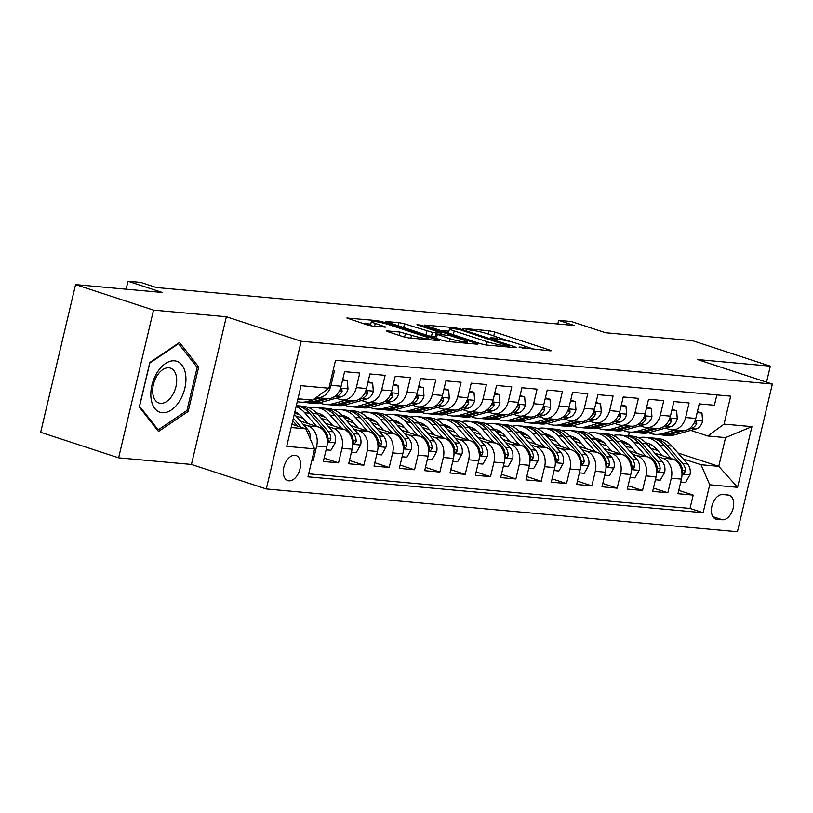 <?xml version="1.0" encoding="UTF-8"?>
<svg xmlns="http://www.w3.org/2000/svg" width="813" height="813" viewBox="0 0 813 813"><rect width="100%" height="100%" fill="white"/><g stroke="black" fill="none" stroke-linecap="round" stroke-linejoin="round"><path stroke-width="1.22" d="M520.015 347.568L550.31 350.83L551.194 350.759L549.74 350.057L494.639 332.009L489.091 330.779L462.678 328.381L470.381 330.098A12.967 1.423 13.3 0 1 488.125 334.031L492.719 335.535A12.967 1.423 13.3 0 1 497.383 337.791A12.967 1.423 13.3 0 1 494.558 338.015L490.524 337.751L491.54 338.249L498.847 339.417A12.967 1.423 13.3 0 1 516.601 343.35L521.184 344.854A12.967 1.423 13.3 0 1 525.848 347.11A12.967 1.423 13.3 0 1 523.023 347.334L519.609 347.029L518.989 347.08L520.015 347.568M288.91 480.818A13.211 8.008 108.1 0 0 299.804 469.66A13.211 8.008 108.1 0 0 296.034 455.493A13.211 8.008 108.1 0 0 294.946 455.27A13.211 8.008 108.1 0 0 284.052 466.418A13.211 8.008 108.1 0 0 287.812 480.595A13.211 8.008 108.1 0 0 288.91 480.818M387.384 330.921L386.5 330.993L387.953 331.704L403.411 336.765L408.959 337.984L439.183 340.586L382.628 321.836L377.08 320.607L346.856 318.015L366.988 324.834L372.537 326.064L385.972 327.131L375.26 323.391A10.833 1.189 13.3 0 1 371.358 321.501A10.833 1.189 13.3 0 1 377.496 321.857A10.833 1.189 13.3 0 1 388.563 324.6L424.833 336.48A10.833 1.189 13.3 0 1 428.725 338.371A10.833 1.189 13.3 0 1 422.587 338.015A10.833 1.189 13.3 0 1 411.53 335.271L399.935 332.06L387.384 330.921L387.252 331.45M766.547 382.151L770.328 366.155L692.371 340.627L605.614 332.751L571.305 321.511L558.643 320.363L574.232 325.474L156.279 287.507L140.69 282.396L128.017 281.247L126.137 289.194M153.525 310.129L118.617 457.831L191.441 464.447L226.36 316.745L153.525 310.129L75.568 284.601L162.326 292.477L128.017 281.247M226.36 316.745L301.196 341.247L772.35 384.051L737.432 531.753L266.278 488.959L301.196 341.247M770.328 366.155L697.503 359.539L772.35 384.051M480.737 343.787L486.286 345.017L515.625 347.679L516.509 347.608L515.056 346.907L459.955 328.859L454.406 327.629L424.183 325.037L480.737 343.787M476.967 344.163L447.628 341.501L442.079 340.271L385.525 321.521L398.959 322.598L404.508 323.828L432.404 332.365L441.611 333.056L416.896 324.733L420.372 325.048L476.388 343.391L477.841 344.092L476.967 344.163M118.617 457.831L40.65 432.303L75.568 284.601M311.836 460.432L313.218 460.554L311.907 460.128M303.168 424.356L307.964 425.931A16.504 12.998 95.2 0 1 316.664 445.981L326.796 446.906L323.35 461.479L338.554 462.861L324.143 458.136M328.493 426.662L333.3 428.238A16.504 12.998 95.2 0 1 341.999 448.288L352.131 449.203L348.686 463.776L363.878 465.158L349.468 460.443M353.828 428.959L358.624 430.534A16.504 12.998 95.2 0 1 367.324 450.585L377.456 451.51L374.01 466.083L389.214 467.455L374.803 462.739M379.153 431.266L383.96 432.831A16.504 12.998 95.2 0 1 392.659 452.892L402.791 453.806L399.346 468.379L414.549 469.762L400.138 465.046M404.488 433.563L409.285 435.138A16.504 12.998 95.2 0 1 417.984 455.189L428.116 456.113L424.681 470.676L439.874 472.058L425.463 467.343M429.823 435.87L434.62 437.435A16.504 12.998 95.2 0 1 443.319 457.485L453.451 458.41L450.006 472.983L465.209 474.365L450.798 469.64M455.148 438.166L459.955 439.742A16.504 12.998 95.2 0 1 468.654 459.792L478.786 460.707L475.341 475.28L490.534 476.662L476.123 471.947M480.483 440.463L485.28 442.038A16.504 12.998 95.2 0 1 493.979 462.089L504.111 463.014L500.666 477.587L515.869 478.959L501.458 474.243M505.808 442.77L510.615 444.335A16.504 12.998 95.2 0 1 519.314 464.396L529.446 465.31L526.001 479.883L541.194 481.266L526.783 476.55M531.143 445.067L535.94 446.642A16.504 12.998 95.2 0 1 544.639 466.692L554.771 467.617L551.326 482.18L566.529 483.562L552.118 478.847M556.468 447.374L561.275 448.939A16.504 12.998 95.2 0 1 569.974 468.999L580.106 469.914L576.661 484.487L591.854 485.869L577.454 481.144M581.803 449.67L586.6 451.245A16.504 12.998 95.2 0 1 595.299 471.296L605.431 472.211L601.996 486.784L617.189 488.166L602.779 483.45M607.128 451.967L611.935 453.542A16.504 12.998 95.2 0 1 620.634 473.593L630.766 474.518L627.321 489.091L642.524 490.473L628.114 485.747M632.463 454.274L637.27 455.849A16.504 12.998 95.2 0 1 645.969 475.9L656.101 476.814L652.656 491.387L667.849 492.769L671.294 478.196A16.504 12.998 -84.8 0 0 662.595 458.146L657.798 456.571M653.439 488.054L667.849 492.769M716.863 394.905L714.414 405.25L699.221 403.868L695.776 418.441A16.504 12.998 -84.8 0 1 681.802 430.799L671.67 429.874A16.504 12.998 -84.8 0 0 685.644 417.516L689.089 402.943L673.886 401.571L670.44 416.134A16.504 12.998 -84.8 0 1 656.477 428.492L646.345 427.577A16.504 12.998 95.2 0 1 644.059 427.099L640.126 425.809M646.345 427.577A16.504 12.998 95.2 0 0 660.308 415.219L663.754 400.646L648.55 399.264L645.105 413.837A16.504 12.998 -84.8 0 1 631.142 426.195L621.01 425.27A16.504 12.998 95.2 0 1 618.734 424.803L614.791 423.512M621.01 425.27A16.504 12.998 95.2 0 0 634.973 412.913L638.418 398.35L623.225 396.968L619.78 411.541A16.504 12.998 -84.8 0 1 605.817 423.888L595.675 422.973A16.504 12.998 95.2 0 1 593.399 422.496L589.466 421.215M595.675 422.973A16.504 12.998 95.2 0 0 609.648 410.616L613.093 396.043L597.89 394.661L594.445 409.234A16.504 12.998 -84.8 0 1 580.482 421.591L570.35 420.667A16.504 12.998 95.2 0 1 568.063 420.199L564.131 418.908M570.35 420.667A16.504 12.998 95.2 0 0 584.313 408.319L587.758 393.746L572.565 392.364L569.12 406.937A16.504 12.998 -84.8 0 1 555.147 419.295L545.015 418.37A16.504 12.998 95.2 0 1 542.738 417.902L538.795 416.612M545.015 418.37A16.504 12.998 95.2 0 0 558.988 406.012L562.433 391.439L547.23 390.067L543.785 404.63A16.504 12.998 -84.8 0 1 529.822 416.988L519.69 416.073A16.504 12.998 95.2 0 1 517.403 415.595L513.47 414.305M519.69 416.073A16.504 12.998 95.2 0 0 533.653 403.715L537.098 389.142L521.905 387.76L518.46 402.333A16.504 12.998 -84.8 0 1 504.487 414.691L494.355 413.766A16.504 12.998 95.2 0 1 492.078 413.299L488.135 412.008M494.355 413.766A16.504 12.998 95.2 0 0 508.328 401.409L511.773 386.846L496.57 385.464L493.125 400.037A16.504 12.998 -84.8 0 1 479.162 412.384L469.03 411.469A16.504 12.998 95.2 0 1 466.743 410.992L462.81 409.701M469.03 411.469A16.504 12.998 95.2 0 0 482.993 399.112L486.438 384.539L471.235 383.157L467.8 397.73A16.504 12.998 -84.8 0 1 453.827 410.087L443.695 409.163A16.504 12.998 95.2 0 1 441.418 408.695L437.475 407.404M443.695 409.163A16.504 12.998 95.2 0 0 457.658 396.815L461.103 382.242L445.91 380.86L442.465 395.433A16.504 12.998 -84.8 0 1 428.502 407.791L418.37 406.866A16.504 12.998 95.2 0 1 416.083 406.388L412.15 405.108M418.37 406.866A16.504 12.998 95.2 0 0 432.333 394.508L435.778 379.935L420.575 378.553L417.13 393.126A16.504 12.998 -84.8 0 1 403.167 405.484L393.035 404.569A16.504 12.998 95.2 0 1 390.748 404.091L386.815 402.801M393.035 404.569A16.504 12.998 95.2 0 0 406.998 392.212L410.443 377.639L395.25 376.256L391.805 390.829A16.504 12.998 -84.8 0 1 377.832 403.187L367.7 402.262A16.504 12.998 95.2 0 1 365.423 401.795L361.48 400.504M367.7 402.262A16.504 12.998 95.2 0 0 381.673 389.905L385.118 375.332L369.915 373.96L366.47 388.523A16.504 12.998 -84.8 0 1 352.507 400.88L342.375 399.966A16.504 12.998 95.2 0 1 340.088 399.488L336.155 398.197M342.375 399.966A16.504 12.998 95.2 0 0 356.338 387.608L359.783 373.035L344.59 371.653L341.145 386.226A16.504 12.998 -84.8 0 1 327.172 398.583L317.04 397.659A16.504 12.998 95.2 0 1 316.155 397.537M326.796 446.906A16.504 12.998 -84.8 0 0 318.096 426.855L300.231 421.002M352.131 449.203A16.504 12.998 -84.8 0 0 343.432 429.152L325.566 423.299M299.895 414.894L294.55 413.146M303.137 418.36L295.83 415.971M377.456 451.51A16.504 12.998 -84.8 0 0 368.756 431.459L350.891 425.606M325.22 417.201L319.499 415.321M328.472 420.656L321.165 418.268M402.791 453.806A16.504 12.998 -84.8 0 0 394.092 433.756L376.226 427.902M350.555 419.498L344.834 417.628M308.94 407.72L309.672 407.791M353.797 422.963L346.501 420.565M428.116 456.113A16.504 12.998 -84.8 0 0 419.417 436.053L401.551 430.209M375.88 421.805L370.159 419.925M334.275 410.026L335.007 410.087M379.132 425.26L371.826 422.872M453.451 458.41A16.504 12.998 -84.8 0 0 444.752 438.359L426.886 432.506M401.216 424.101L395.494 422.232M359.6 412.323L360.342 412.394M404.457 427.567L397.161 425.169M478.786 460.707A16.504 12.998 -84.8 0 0 470.087 440.656L452.221 434.813M426.54 426.398L420.819 424.528M384.935 414.62L385.667 414.691M429.792 429.864L422.486 427.475M504.111 463.014A16.504 12.998 -84.8 0 0 495.412 442.963L477.546 437.109M451.876 428.705L446.154 426.825M410.26 416.927L411.002 416.988M455.128 432.16L447.821 429.772M529.446 465.31A16.504 12.998 -84.8 0 0 520.747 445.26L502.881 439.406M477.201 431.002L471.479 429.132M435.595 419.223L436.327 419.295M480.453 434.467L473.146 432.069M554.771 467.617A16.504 12.998 -84.8 0 0 546.072 447.557L528.206 441.713M502.536 433.309L496.814 431.429M460.92 421.53L461.662 421.591M505.788 436.764L498.481 434.376M580.106 469.914A16.504 12.998 -84.8 0 0 571.407 449.863L553.541 444.01M527.871 435.605L522.149 433.736M486.255 423.827L486.987 423.898M531.113 439.071L523.816 436.672M605.431 472.211A16.504 12.998 -84.8 0 0 596.732 452.16L578.866 446.317M553.196 437.902L547.474 436.032M511.59 426.134L512.322 426.195M556.448 441.368L549.141 438.979M630.766 474.518A16.504 12.998 -84.8 0 0 622.067 454.467L604.201 448.613M578.531 440.209L572.809 438.339M536.915 428.431L537.657 428.502M581.773 443.664L574.476 441.276M656.101 476.814A16.504 12.998 -84.8 0 0 647.402 456.764L629.536 450.91M603.856 442.506L598.134 440.636M562.25 430.727L562.982 430.799M607.108 445.971L599.801 443.583M728.265 495.036L722.686 494.528A12.795 7.754 108.1 0 0 712.127 505.34A12.795 7.754 108.1 0 0 715.786 519.06A12.795 7.754 108.1 0 0 716.832 519.283L722.411 519.781A12.795 7.754 108.1 0 0 732.97 508.979A12.795 7.754 108.1 0 0 729.312 495.249A12.795 7.754 108.1 0 0 728.265 495.036M291.156 427.506L305.861 428.837L314.56 448.888L307.954 476.835L703.123 512.729L709.729 484.792L701.03 464.731L683.123 458.878M314.56 448.888L286.704 446.357L301.044 385.687L328.909 388.218L335.515 360.271L730.674 396.165L724.068 424.112L751.934 426.642L737.584 487.322L709.729 484.792M632.433 448.268L625.136 445.88M308.676 473.806L690.024 508.44L693.184 495.066L677.981 493.694L681.426 479.121A16.504 12.998 -84.8 0 0 672.727 459.071L654.861 453.217M629.191 444.813L623.469 442.933M587.575 433.034L588.317 433.095M665.451 428.116L669.394 429.406A16.504 12.998 -84.8 0 0 671.67 429.874M317.04 397.659A16.504 12.998 95.2 0 0 331.013 385.301L334.458 370.738L333.066 370.606M645.969 475.9L642.524 490.473M620.634 473.593L617.189 488.166M595.299 471.296L591.854 485.869M569.974 468.999L566.529 483.562M544.639 466.692L541.194 481.266M519.314 464.396L515.869 478.959M493.979 462.089L490.534 476.662M468.654 459.792L465.209 474.365M443.319 457.485L439.874 472.058M417.984 455.189L414.549 469.762M392.659 452.892L389.214 467.455M367.324 450.585L363.878 465.158M341.999 448.288L338.554 462.861M316.664 445.981L313.218 460.554M305.861 428.837L291.918 424.274M657.768 450.575L650.461 448.176M701.03 464.731L718.753 466.347L725.552 437.607L707.818 435.992L724.068 424.112M677.991 453.004L718.753 466.347L737.584 487.322M612.911 435.331L613.642 435.402M690.786 430.412L707.818 435.992M191.441 464.447L266.278 488.959M558.643 320.363L557.789 323.981M628.53 435.819L629.435 432.018M328.909 388.218L312.659 400.098L297.954 398.766M625.888 442.455L624.923 442.363M678.774 490.351L693.184 495.066M690.024 508.44L703.123 512.729M600.553 440.158L599.598 440.067M575.228 437.851L574.263 437.77M549.893 435.555L548.938 435.463M524.568 433.248L523.602 433.166M499.233 430.951L498.278 430.86M473.908 428.644L472.942 428.563M448.573 426.347L447.607 426.256M423.238 424.051L422.282 423.959M397.913 421.744L396.947 421.662M372.578 419.447L371.622 419.356M347.253 417.14L346.287 417.059M321.918 414.843L320.962 414.752M296.593 412.537L295.627 412.455M725.552 437.607L751.934 426.642M139.297 406.988L158.484 431.449L188.189 411.429L198.707 366.948L179.521 342.486L149.816 362.507L139.297 406.988M196.177 366.124L198.707 366.948M186.401 410.85L188.189 411.429M534.619 349.407L524.415 346.064M512.068 342.019L495.95 336.745M448.939 331.216L439.813 330.383M508.603 346.023L459.843 329.651L452.353 328.462A12.967 1.423 13.3 0 0 449.528 328.686A12.967 1.423 13.3 0 0 454.193 330.942L487.251 341.765A12.967 1.423 13.3 0 0 505.005 345.698L508.603 346.023L508.369 347.019M449.528 328.686L448.583 332.68A12.967 1.423 13.3 0 0 450.016 333.726M428.624 335.871L435.128 336.694M450.036 338.736A10.833 1.189 13.3 0 0 461.103 341.48A10.833 1.189 13.3 0 0 467.241 341.826A10.833 1.189 13.3 0 0 463.339 339.946L450.565 335.759L435.809 333.838L450.036 338.736L449.345 341.653M435.809 333.838L434.904 337.923M371.358 321.501L370.423 325.495A10.833 1.189 13.3 0 0 370.545 325.749M370.748 324.113L362.486 323.361M680.735 482.068L685.552 482.505L689.973 474.751A10.935 8.608 -84.8 0 0 687.605 464.01L671.995 446.134A31.575 24.868 -84.8 0 0 657.687 438.471L652.88 438.034A31.575 24.868 -84.8 0 0 651.355 437.953M650.756 444.508A26.209 20.64 -84.8 0 0 648.154 445.534M671.192 458.562L659.333 444.985A31.575 24.868 -84.8 0 0 645.024 437.313A31.575 24.868 -84.8 0 0 638.601 437.79M662.168 455.605L656.416 449.02A26.209 20.64 -84.8 0 0 645.725 442.811M645.024 437.313L649.841 437.75A31.575 24.868 95.2 0 1 664.15 445.422L679.749 463.288A10.935 8.608 95.2 0 1 682.442 470.92L683.001 473.115L683.916 473.573L685.481 471.194A10.935 8.608 -84.8 0 0 682.798 463.573L667.188 445.697A31.575 24.868 -84.8 0 0 652.88 438.034M655.4 479.761L660.217 480.198L664.638 472.444A10.935 8.608 -84.8 0 0 662.28 461.703L646.67 443.827A26.209 20.64 95.2 0 1 648.418 443.502M646.924 443.055A26.209 20.64 -84.8 0 0 646.04 443.136M674.841 430.158L662.006 433.685A31.575 24.868 95.2 0 1 654.882 434.335A31.575 24.868 95.2 0 1 648.642 432.709M697.148 412.608L701.975 413.045L702.615 421.256A10.935 8.608 95.2 0 1 695.877 429.02L674.668 434.833A31.575 24.868 95.2 0 1 667.544 435.483L662.737 435.046A31.575 24.868 -84.8 0 0 669.851 434.396L682.839 430.839M701.975 413.045L697.371 411.663M679.658 430.595L666.812 434.122A31.575 24.868 95.2 0 1 659.699 434.772L654.882 434.335M661.223 434.853A31.575 24.868 -84.8 0 0 662.737 435.046M688.123 429.386L691.06 428.583A10.935 8.608 -84.8 0 0 696.711 423.685L696.446 421.368L694.475 422.221M179.571 401.033A26.829 16.27 108.1 0 0 181.919 365.047A26.829 16.27 108.1 0 0 157.183 372.496A26.829 16.27 108.1 0 0 154.836 408.492A26.829 16.27 108.1 0 0 179.571 401.033M172.346 395.331A18.364 11.138 108.1 0 0 170.405 368.106A18.364 11.138 108.1 0 0 157.021 375.789A18.364 11.138 108.1 0 0 158.972 403.014A18.364 11.138 108.1 0 0 172.346 395.331M139.602 406.165L149.785 363.065L178.565 343.665L197.153 367.364L186.97 410.463L158.189 429.864L139.501 406.134M178.027 343.493L178.565 343.665M156.909 429.447L158.189 429.864M625.421 442.201A26.209 20.64 -84.8 0 0 622.829 443.237M645.857 456.266L633.998 442.679A31.575 24.868 -84.8 0 0 619.689 435.016L624.506 435.453A31.575 24.868 95.2 0 1 638.815 443.115L654.424 460.991A10.935 8.608 95.2 0 1 657.107 468.613L657.676 470.818L658.591 471.266L659.597 470.656L660.146 468.888A10.935 8.608 -84.8 0 0 657.463 461.266L641.853 443.39L646.67 443.827A31.575 24.868 -84.8 0 0 632.362 436.164L627.545 435.727A31.575 24.868 -84.8 0 0 626.02 435.646M619.689 435.016A31.575 24.868 -84.8 0 0 613.266 435.483M636.833 453.308L631.081 446.723A26.209 20.64 -84.8 0 0 620.4 440.514M641.853 443.39A31.575 24.868 -84.8 0 0 627.545 435.727M621.356 441.55A26.209 20.64 95.2 0 1 623.093 441.195M621.599 440.758A26.209 20.64 -84.8 0 0 620.705 440.829M630.065 477.465L634.892 477.902L639.313 470.148A10.935 8.608 -84.8 0 0 636.945 459.406L621.335 441.53A31.575 24.868 -84.8 0 0 607.026 433.868L602.22 433.431A31.575 24.868 -84.8 0 0 600.685 433.349M600.096 439.904A26.209 20.64 -84.8 0 0 597.494 440.931M620.532 453.959L608.673 440.382A31.575 24.868 -84.8 0 0 594.364 432.719A31.575 24.868 -84.8 0 0 587.931 433.187M611.508 451.002L605.756 444.416A26.209 20.64 -84.8 0 0 595.065 438.207M594.364 432.719L599.171 433.156A31.575 24.868 95.2 0 1 613.48 440.819L629.089 458.695A10.935 8.608 95.2 0 1 631.782 466.316L632.341 468.512L633.256 468.969L634.821 466.591A10.935 8.608 -84.8 0 0 632.128 458.969L616.528 441.093A31.575 24.868 -84.8 0 0 602.22 433.431M596.031 439.254A26.209 20.64 95.2 0 1 597.758 438.898M596.264 438.461A26.209 20.64 -84.8 0 0 595.37 438.532M604.74 475.158L609.557 475.605L613.978 467.841A10.935 8.608 -84.8 0 0 611.61 457.099L596.01 439.233A31.575 24.868 -84.8 0 0 581.702 431.561L576.884 431.124A31.575 24.868 -84.8 0 0 575.36 431.053M574.761 437.607A26.209 20.64 -84.8 0 0 572.159 438.634M595.197 451.662L583.338 438.075A31.575 24.868 -84.8 0 0 569.029 430.412A31.575 24.868 -84.8 0 0 562.606 430.89M586.173 448.705L580.421 442.12A26.209 20.64 -84.8 0 0 569.74 435.91M569.029 430.412L573.846 430.849A31.575 24.868 95.2 0 1 588.155 438.512L603.764 456.388A10.935 8.608 95.2 0 1 606.447 464.01L607.016 466.215L607.931 466.662L608.937 466.052L609.486 464.284A10.935 8.608 -84.8 0 0 606.803 456.662L591.193 438.796A31.575 24.868 -84.8 0 0 576.884 431.124M579.405 472.861L584.232 473.298L588.653 465.544A10.935 8.608 -84.8 0 0 586.285 454.802L570.675 436.927A26.209 20.64 95.2 0 1 572.433 436.591M570.939 436.154A26.209 20.64 -84.8 0 0 570.045 436.235M549.436 435.301A26.209 20.64 -84.8 0 0 546.834 436.327M569.872 449.355L558.013 435.778A31.575 24.868 -84.8 0 0 543.704 428.116L548.511 428.553A31.575 24.868 95.2 0 1 562.82 436.215L578.429 454.091A10.935 8.608 95.2 0 1 581.122 461.713L581.681 463.908L582.596 464.365L584.161 461.987A10.935 8.608 -84.8 0 0 581.468 454.365L565.858 436.49L570.675 436.927A31.575 24.868 -84.8 0 0 556.366 429.264L551.549 428.827A31.575 24.868 -84.8 0 0 550.025 428.746M543.704 428.116A31.575 24.868 -84.8 0 0 537.271 428.583M560.848 446.408L555.096 439.823A26.209 20.64 -84.8 0 0 544.405 433.614M565.858 436.49A31.575 24.868 -84.8 0 0 551.549 428.827M545.371 434.65A26.209 20.64 95.2 0 1 547.098 434.294M545.604 433.857A26.209 20.64 -84.8 0 0 544.71 433.929M649.516 427.862L636.67 431.388A31.575 24.868 95.2 0 1 629.557 432.028A31.575 24.868 95.2 0 1 623.317 430.412M671.823 410.301L676.64 410.738L677.29 418.959A10.935 8.608 95.2 0 1 670.542 426.713L649.343 432.536A31.575 24.868 95.2 0 1 642.219 433.187L637.402 432.75A31.575 24.868 -84.8 0 0 644.526 432.099L657.504 428.532M676.64 410.738L672.046 409.366M654.323 428.299L641.487 431.825A31.575 24.868 95.2 0 1 634.364 432.465L629.557 432.028M635.888 432.546A31.575 24.868 -84.8 0 0 637.402 432.75M662.788 427.089L665.735 426.276A10.935 8.608 -84.8 0 0 671.375 421.388L671.111 419.061L669.14 419.915M624.181 425.565L611.346 429.081A31.575 24.868 95.2 0 1 604.222 429.731A31.575 24.868 95.2 0 1 597.982 428.105M646.487 408.004L651.315 408.441L651.955 416.652A10.935 8.608 95.2 0 1 645.217 424.416L624.008 430.229A31.575 24.868 95.2 0 1 616.884 430.88L612.077 430.443A31.575 24.868 -84.8 0 0 619.191 429.792L632.179 426.236M651.315 408.441L646.711 407.059M628.998 426.002L616.152 429.518A31.575 24.868 95.2 0 1 609.039 430.168L604.222 429.731M610.563 430.25A31.575 24.868 -84.8 0 0 612.077 430.443M637.463 424.782L640.4 423.98A10.935 8.608 -84.8 0 0 646.05 419.081L645.786 416.764L643.805 417.618M598.846 423.258L586.01 426.784A31.575 24.868 95.2 0 1 578.886 427.435A31.575 24.868 95.2 0 1 572.657 425.809M621.162 405.697L625.98 406.134L626.62 414.356A10.935 8.608 95.2 0 1 619.882 422.11L598.673 427.933A31.575 24.868 95.2 0 1 591.559 428.583L586.742 428.146A31.575 24.868 -84.8 0 0 593.866 427.496L606.844 423.939M625.98 406.134L621.386 404.762M603.663 423.695L590.827 427.221A31.575 24.868 95.2 0 1 583.704 427.872L578.886 427.435M585.228 427.943A31.575 24.868 -84.8 0 0 586.742 428.146M612.128 422.486L615.075 421.673A10.935 8.608 -84.8 0 0 620.715 416.784L620.451 414.457L618.48 415.321M573.521 420.961L560.685 424.477A31.575 24.868 95.2 0 1 553.562 425.128A31.575 24.868 95.2 0 1 547.322 423.512M595.827 403.4L600.644 403.837L601.295 412.049A10.935 8.608 95.2 0 1 594.557 419.813L573.348 425.636A31.575 24.868 95.2 0 1 566.224 426.276L561.417 425.839A31.575 24.868 -84.8 0 0 568.531 425.199L581.519 421.632M600.644 403.837L596.051 402.465M578.328 421.398L565.492 424.914A31.575 24.868 95.2 0 1 558.368 425.565L553.562 425.128M559.903 425.646A31.575 24.868 -84.8 0 0 561.417 425.839M586.803 420.189L589.74 419.376A10.935 8.608 -84.8 0 0 595.39 414.478L595.126 412.161L593.144 413.014M554.08 470.564L558.897 471.001L563.318 463.247A10.935 8.608 -84.8 0 0 560.95 452.506L545.34 434.63A31.575 24.868 -84.8 0 0 531.031 426.967L526.224 426.53A31.575 24.868 -84.8 0 0 524.7 426.449M524.1 433.004A26.209 20.64 -84.8 0 0 521.499 434.03M544.537 447.059L532.678 433.481A31.575 24.868 -84.8 0 0 518.369 425.809A31.575 24.868 -84.8 0 0 511.946 426.286M535.513 444.101L529.761 437.516A26.209 20.64 -84.8 0 0 519.08 431.307M518.369 425.809L523.186 426.246A31.575 24.868 95.2 0 1 537.495 433.918L553.104 451.784A10.935 8.608 95.2 0 1 555.787 459.406L556.356 461.611L557.271 462.058L558.826 459.691A10.935 8.608 -84.8 0 0 556.143 452.069L540.533 434.193A31.575 24.868 -84.8 0 0 526.224 426.53M520.035 432.353A26.209 20.64 95.2 0 1 521.763 431.998M520.279 431.551A26.209 20.64 -84.8 0 0 519.385 431.632M548.186 418.654L535.35 422.181A31.575 24.868 95.2 0 1 528.226 422.831A31.575 24.868 95.2 0 1 521.987 421.205M570.502 401.104L575.319 401.541L575.96 409.752A10.935 8.608 95.2 0 1 569.222 417.516L548.013 423.329A31.575 24.868 95.2 0 1 540.899 423.98L536.082 423.543A31.575 24.868 -84.8 0 0 543.206 422.892L556.183 419.335M575.319 401.541L570.716 400.159M553.003 419.091L540.167 422.618A31.575 24.868 95.2 0 1 533.043 423.268L528.226 422.831M534.568 423.339A31.575 24.868 -84.8 0 0 536.082 423.543M561.468 417.882L564.415 417.079A10.935 8.608 -84.8 0 0 570.055 412.181L569.791 409.864L567.82 410.717M528.745 468.258L533.572 468.695L537.982 460.941A10.935 8.608 -84.8 0 0 535.625 450.199L520.015 432.323A31.575 24.868 -84.8 0 0 505.706 424.66L500.889 424.223A31.575 24.868 -84.8 0 0 499.365 424.142M498.776 430.697A26.209 20.64 -84.8 0 0 496.174 431.733M519.212 444.762L507.353 431.175A31.575 24.868 -84.8 0 0 493.044 423.512A31.575 24.868 -84.8 0 0 486.611 423.98M510.178 441.805L504.436 435.219A26.209 20.64 -84.8 0 0 493.745 429.01M493.044 423.512L497.851 423.949A31.575 24.868 95.2 0 1 512.16 431.612L527.769 449.487A10.935 8.608 95.2 0 1 530.462 457.109L531.021 459.304L531.936 459.762L533.501 457.384A10.935 8.608 -84.8 0 0 530.808 449.762L515.198 431.886A31.575 24.868 -84.8 0 0 500.889 424.223M494.7 430.047A26.209 20.64 95.2 0 1 496.438 429.691M494.944 429.254A26.209 20.64 -84.8 0 0 494.05 429.325M522.861 416.358L510.015 419.884A31.575 24.868 95.2 0 1 502.901 420.524A31.575 24.868 95.2 0 1 496.662 418.908M545.167 398.797L549.984 399.234L550.635 407.445A10.935 8.608 95.2 0 1 543.897 415.209L522.688 421.032A31.575 24.868 95.2 0 1 515.564 421.673L510.747 421.236A31.575 24.868 -84.8 0 0 517.871 420.595L530.859 417.028M549.984 399.234L545.391 397.862M527.667 416.795L514.832 420.321A31.575 24.868 95.2 0 1 507.708 420.961L502.901 420.524M509.233 421.043A31.575 24.868 -84.8 0 0 510.747 421.236M536.133 415.585L539.08 414.772A10.935 8.608 -84.8 0 0 544.73 409.884L544.466 407.557L542.484 408.411M503.42 465.961L508.237 466.398L512.657 458.644A10.935 8.608 -84.8 0 0 510.29 447.902L494.68 430.026A31.575 24.868 -84.8 0 0 480.371 422.364L475.564 421.927A31.575 24.868 -84.8 0 0 474.04 421.845M473.44 428.4A26.209 20.64 -84.8 0 0 470.839 429.427M493.877 442.455L482.018 428.878A31.575 24.868 -84.8 0 0 467.709 421.215A31.575 24.868 -84.8 0 0 461.286 421.683M484.853 439.498L479.101 432.912A26.209 20.64 -84.8 0 0 468.41 426.703M467.709 421.215L472.526 421.652A31.575 24.868 95.2 0 1 486.835 429.315L502.444 447.191A10.935 8.608 95.2 0 1 505.127 454.813L505.696 457.008L506.601 457.465L507.617 456.855L508.166 455.087A10.935 8.608 -84.8 0 0 505.483 447.465L489.873 429.589A31.575 24.868 -84.8 0 0 475.564 421.927M478.085 463.654L482.902 464.091L487.322 456.337A10.935 8.608 -84.8 0 0 484.965 445.595L469.355 427.729A26.209 20.64 95.2 0 1 471.103 427.394M469.609 426.947A26.209 20.64 -84.8 0 0 468.725 427.028M497.526 414.061L484.69 417.577A31.575 24.868 95.2 0 1 477.566 418.228A31.575 24.868 95.2 0 1 471.327 416.602M519.832 396.5L524.659 396.937L525.3 405.148A10.935 8.608 95.2 0 1 518.562 412.913L497.353 418.725A31.575 24.868 95.2 0 1 490.229 419.376L485.422 418.939A31.575 24.868 -84.8 0 0 492.546 418.289L505.523 414.732M524.659 396.937L520.056 395.555M502.343 414.498L489.497 418.014A31.575 24.868 95.2 0 1 482.383 418.665L477.566 418.228M483.908 418.746A31.575 24.868 -84.8 0 0 485.422 418.939M510.808 413.278L513.745 412.476A10.935 8.608 -84.8 0 0 519.395 407.577L519.131 405.26L517.159 406.114M448.115 426.093A26.209 20.64 -84.8 0 0 445.514 427.13M468.542 440.158L456.682 426.571A31.575 24.868 -84.8 0 0 442.374 418.908L447.191 419.345A31.575 24.868 95.2 0 1 461.499 427.008L477.109 444.884A10.935 8.608 95.2 0 1 479.792 452.506L480.361 454.711L481.276 455.158L482.282 454.548L482.831 452.78A10.935 8.608 -84.8 0 0 480.148 445.158L464.538 427.292L469.355 427.729A31.575 24.868 -84.8 0 0 455.046 420.057L450.229 419.62A31.575 24.868 -84.8 0 0 448.705 419.549M442.374 418.908A31.575 24.868 -84.8 0 0 435.951 419.376M459.518 437.201L453.766 430.616A26.209 20.64 -84.8 0 0 443.085 424.406M464.538 427.292A31.575 24.868 -84.8 0 0 450.229 419.62M444.04 425.453A26.209 20.64 95.2 0 1 445.778 425.087M444.284 424.65A26.209 20.64 -84.8 0 0 443.39 424.732M472.201 411.754L459.355 415.28A31.575 24.868 95.2 0 1 452.241 415.921A31.575 24.868 95.2 0 1 446.002 414.305M494.507 394.193L499.324 394.63L499.975 402.852A10.935 8.608 95.2 0 1 493.237 410.606L472.028 416.429A31.575 24.868 95.2 0 1 464.904 417.079L460.087 416.642A31.575 24.868 -84.8 0 0 467.211 415.992L480.188 412.425M499.324 394.63L494.731 393.258M477.007 412.191L464.172 415.717A31.575 24.868 95.2 0 1 457.048 416.358L452.241 415.921M458.573 416.439A31.575 24.868 -84.8 0 0 460.087 416.642M485.473 410.982L488.42 410.169A10.935 8.608 -84.8 0 0 494.07 405.281L493.806 402.953L491.824 403.807M452.76 461.357L457.577 461.794L461.997 454.04A10.935 8.608 -84.8 0 0 459.63 443.298L444.02 425.423A31.575 24.868 -84.8 0 0 429.711 417.76L424.904 417.323A31.575 24.868 -84.8 0 0 423.38 417.242M422.78 423.797A26.209 20.64 -84.8 0 0 420.179 424.823M443.217 437.851L431.357 424.274A31.575 24.868 -84.8 0 0 417.049 416.612A31.575 24.868 -84.8 0 0 410.616 417.079M434.193 434.894L428.441 428.319A26.209 20.64 -84.8 0 0 417.75 422.099M417.049 416.612L421.866 417.049A31.575 24.868 95.2 0 1 436.164 424.711L451.774 442.587A10.935 8.608 95.2 0 1 454.467 450.209L455.026 452.404L455.941 452.861L457.506 450.483A10.935 8.608 -84.8 0 0 454.813 442.861L439.213 424.986A31.575 24.868 -84.8 0 0 424.904 417.323M418.715 423.146A26.209 20.64 95.2 0 1 420.443 422.79M418.949 422.354A26.209 20.64 -84.8 0 0 418.065 422.425M446.865 409.457L434.03 412.974A31.575 24.868 95.2 0 1 426.906 413.624A31.575 24.868 95.2 0 1 420.667 412.008M469.172 391.896L473.999 392.333L474.64 400.545A10.935 8.608 95.2 0 1 467.902 408.309L446.693 414.122A31.575 24.868 95.2 0 1 439.569 414.772L434.762 414.335A31.575 24.868 -84.8 0 0 441.876 413.685L454.863 410.128M473.999 392.333L469.396 390.951M451.682 409.894L438.837 413.411A31.575 24.868 95.2 0 1 431.723 414.061L426.906 413.624M433.248 414.142A31.575 24.868 -84.8 0 0 434.762 414.335M460.148 408.675L463.085 407.872A10.935 8.608 -84.8 0 0 468.735 402.974L468.471 400.657L466.489 401.51M427.425 459.06L432.242 459.497L436.662 451.743A10.935 8.608 -84.8 0 0 434.305 440.992L418.695 423.126A31.575 24.868 -84.8 0 0 404.386 415.463L399.569 415.016A31.575 24.868 -84.8 0 0 398.045 414.945M397.445 421.5A26.209 20.64 -84.8 0 0 394.844 422.526M417.882 435.555L406.022 421.977A31.575 24.868 -84.8 0 0 391.714 414.305A31.575 24.868 -84.8 0 0 385.291 414.782M408.858 432.597L403.106 426.012A26.209 20.64 -84.8 0 0 392.425 419.803M391.714 414.305L396.531 414.742A31.575 24.868 95.2 0 1 410.839 422.414L426.449 440.28A10.935 8.608 95.2 0 1 429.132 447.902L429.701 450.107L430.616 450.554L432.17 448.187A10.935 8.608 -84.8 0 0 429.488 440.555L413.878 422.689A31.575 24.868 -84.8 0 0 399.569 415.016M393.38 420.849A26.209 20.64 95.2 0 1 395.118 420.484M393.624 420.047A26.209 20.64 -84.8 0 0 392.73 420.128M421.53 407.15L408.695 410.677A31.575 24.868 95.2 0 1 401.571 411.327A31.575 24.868 95.2 0 1 395.342 409.701M443.847 389.59L448.664 390.037L449.304 398.248A10.935 8.608 95.2 0 1 442.567 406.012L421.358 411.825A31.575 24.868 95.2 0 1 414.244 412.476L409.427 412.039A31.575 24.868 -84.8 0 0 416.551 411.388L429.528 407.831M448.664 390.037L444.071 388.655M426.347 407.587L413.512 411.114A31.575 24.868 95.2 0 1 406.388 411.764L401.571 411.327M407.913 411.835A31.575 24.868 -84.8 0 0 409.427 412.039M434.813 406.378L437.76 405.575A10.935 8.608 -84.8 0 0 443.4 400.677L443.136 398.36L441.164 399.213M402.089 456.754L406.917 457.191L411.337 449.437A10.935 8.608 -84.8 0 0 408.969 438.695L393.36 420.819A31.575 24.868 -84.8 0 0 379.051 413.156L374.234 412.719A31.575 24.868 -84.8 0 0 372.71 412.638M372.12 419.193A26.209 20.64 -84.8 0 0 369.519 420.219M392.557 433.248L380.697 419.671A31.575 24.868 -84.8 0 0 366.389 412.008A31.575 24.868 -84.8 0 0 359.956 412.476M383.533 430.301L377.781 423.715A26.209 20.64 -84.8 0 0 367.09 417.506M366.389 412.008L371.195 412.445A31.575 24.868 95.2 0 1 385.504 420.108L401.114 437.983A10.935 8.608 95.2 0 1 403.807 445.605L404.366 447.8L405.281 448.258L406.846 445.88A10.935 8.608 -84.8 0 0 404.152 438.258L388.543 420.382A31.575 24.868 -84.8 0 0 374.234 412.719M376.765 454.457L381.582 454.894L386.002 447.14A10.935 8.608 -84.8 0 0 383.634 436.398L368.025 418.522A26.209 20.64 95.2 0 1 369.783 418.187M368.289 417.75A26.209 20.64 -84.8 0 0 367.395 417.821M396.205 404.854L383.37 408.37A31.575 24.868 95.2 0 1 376.246 409.02A31.575 24.868 95.2 0 1 370.006 407.404M418.512 387.293L423.329 387.73L423.98 395.941A10.935 8.608 95.2 0 1 417.242 403.705L396.033 409.528A31.575 24.868 95.2 0 1 388.909 410.169L384.102 409.732A31.575 24.868 -84.8 0 0 391.216 409.091L404.203 405.524M423.329 387.73L418.736 386.358M401.022 405.291L388.177 408.807A31.575 24.868 95.2 0 1 381.053 409.457L376.246 409.02M382.588 409.539A31.575 24.868 -84.8 0 0 384.102 409.732M409.488 404.081L412.425 403.268A10.935 8.608 -84.8 0 0 418.075 398.38L417.811 396.053L415.829 396.907M346.785 416.896A26.209 20.64 -84.8 0 0 344.184 417.923M367.222 430.951L355.362 417.374A31.575 24.868 -84.8 0 0 341.054 409.701L345.871 410.138A31.575 24.868 95.2 0 1 360.179 417.811L375.789 435.677A10.935 8.608 95.2 0 1 378.472 443.309L379.041 445.504L379.956 445.961L380.962 445.351L381.51 443.583A10.935 8.608 -84.8 0 0 378.828 435.961L363.218 418.085L368.025 418.522A31.575 24.868 -84.8 0 0 353.726 410.86L348.909 410.423A31.575 24.868 -84.8 0 0 347.385 410.341M341.054 409.701A31.575 24.868 -84.8 0 0 334.631 410.179M358.198 427.994L352.446 421.408A26.209 20.64 -84.8 0 0 341.765 415.199M363.218 418.085A31.575 24.868 -84.8 0 0 348.909 410.423M342.72 416.246A26.209 20.64 95.2 0 1 344.458 415.89M342.964 415.443A26.209 20.64 -84.8 0 0 342.07 415.524M370.87 402.547L358.035 406.073A31.575 24.868 95.2 0 1 350.911 406.724A31.575 24.868 95.2 0 1 344.682 405.098M393.187 384.996L398.004 385.433L398.644 393.644A10.935 8.608 95.2 0 1 391.907 401.409L370.698 407.222A31.575 24.868 95.2 0 1 363.584 407.872L358.767 407.435A31.575 24.868 -84.8 0 0 365.891 406.785L378.868 403.228M398.004 385.433L393.401 384.051M375.687 402.984L362.852 406.51A31.575 24.868 95.2 0 1 355.728 407.161L350.911 406.724M357.253 407.242A31.575 24.868 -84.8 0 0 358.767 407.435M384.153 401.774L387.1 400.972A10.935 8.608 -84.8 0 0 392.74 396.073L392.476 393.756L390.504 394.61M351.429 452.15L356.257 452.587L360.667 444.833A10.935 8.608 -84.8 0 0 358.309 434.091L342.7 416.215A31.575 24.868 -84.8 0 0 328.391 408.553L323.574 408.116A31.575 24.868 -84.8 0 0 322.05 408.035M321.46 414.589A26.209 20.64 -84.8 0 0 318.859 415.626M341.897 428.654L330.037 415.067A31.575 24.868 -84.8 0 0 315.729 407.404A31.575 24.868 -84.8 0 0 309.296 407.872M332.863 425.697L327.121 419.112A26.209 20.64 -84.8 0 0 316.43 412.902M315.729 407.404L320.535 407.841A31.575 24.868 95.2 0 1 334.844 415.504L350.454 433.38A10.935 8.608 95.2 0 1 353.147 441.002L353.706 443.207L354.62 443.654L356.185 441.276A10.935 8.608 -84.8 0 0 353.492 433.654L337.883 415.778A31.575 24.868 -84.8 0 0 323.574 408.116M326.104 449.853L330.921 450.29L335.342 442.536A10.935 8.608 -84.8 0 0 332.974 431.794L317.365 413.919A26.209 20.64 95.2 0 1 319.123 413.583M317.629 413.146A26.209 20.64 -84.8 0 0 316.735 413.217M345.545 400.25L332.7 403.776A31.575 24.868 95.2 0 1 325.586 404.417A31.575 24.868 95.2 0 1 319.346 402.801M367.852 382.689L372.669 383.126L373.319 391.338A10.935 8.608 95.2 0 1 366.582 399.102L345.373 404.925A31.575 24.868 95.2 0 1 338.249 405.575L333.432 405.138A31.575 24.868 -84.8 0 0 340.556 404.488L353.543 400.921M372.669 383.126L368.076 381.754M350.352 400.687L337.517 404.213A31.575 24.868 95.2 0 1 330.393 404.854L325.586 404.417M331.917 404.935A31.575 24.868 -84.8 0 0 333.432 405.138M358.818 399.478L361.765 398.665A10.935 8.608 -84.8 0 0 367.415 393.777L367.151 391.449L365.169 392.303M296.125 412.293A26.209 20.64 -84.8 0 0 294.631 412.831M296.318 405.677A31.575 24.868 95.2 0 1 309.519 413.207L325.129 431.083A10.935 8.608 95.2 0 1 327.812 438.705L328.381 440.9L329.285 441.357L330.302 440.748L330.85 438.979A10.935 8.608 -84.8 0 0 328.167 431.357L312.558 413.482L317.365 413.919A31.575 24.868 -84.8 0 0 303.056 406.256L298.249 405.819A31.575 24.868 -84.8 0 0 296.725 405.738M316.562 426.347L304.702 412.77A31.575 24.868 -84.8 0 0 296.125 406.51M307.538 423.39L301.786 416.805A26.209 20.64 -84.8 0 0 294.895 411.713M312.558 413.482A31.575 24.868 -84.8 0 0 298.249 405.819M312.456 400.077L307.375 401.47A31.575 24.868 95.2 0 1 300.251 402.12A31.575 24.868 95.2 0 1 297.273 401.612M320.21 397.953L312.822 399.976M342.517 380.393L347.344 380.83L347.984 389.041A10.935 8.608 95.2 0 1 341.247 396.805L320.037 402.618A31.575 24.868 95.2 0 1 312.914 403.268L308.107 402.831A31.575 24.868 -84.8 0 0 315.231 402.181L328.208 398.624M347.344 380.83L342.74 379.447M325.027 398.39L312.182 401.907A31.575 24.868 95.2 0 1 305.068 402.557L300.251 402.12M306.592 402.638A31.575 24.868 -84.8 0 0 308.107 402.831M333.493 397.171L336.44 396.368A10.935 8.608 -84.8 0 0 342.08 391.47L341.816 389.153L339.844 390.006M310.231 438.908A10.935 8.608 -84.8 0 0 307.649 429.488L294.306 414.213M301.359 427.364L293.361 418.207M292.761 420.728L297.436 426.083M299.784 398.929L297.782 399.478M307.964 425.931L318.096 426.855M333.3 428.238L343.432 429.152M358.624 430.534L368.756 431.459M383.96 432.831L394.092 433.756M409.285 435.138L419.417 436.053M434.62 437.435L444.752 438.359M459.955 439.742L470.087 440.656M485.28 442.038L495.412 442.963M510.615 444.335L520.747 445.26M535.94 446.642L546.072 447.557M561.275 448.939L571.407 449.863M586.6 451.245L596.732 452.16M611.935 453.542L622.067 454.467M637.27 455.849L647.402 456.764M662.595 458.146L672.727 459.071M685.644 417.516L695.776 418.441M331.013 385.301L341.145 386.226M356.338 387.608L366.47 388.523M381.673 389.905L391.805 390.829M406.998 392.212L417.13 393.126M432.333 394.508L442.465 395.433M457.658 396.815L467.8 397.73M482.993 399.112L493.125 400.037M508.328 401.409L518.46 402.333M533.653 403.715L543.785 404.63M558.988 406.012L569.12 406.937M584.313 408.319L594.445 409.234M609.648 410.616L619.78 411.541M634.973 412.913L645.105 413.837M660.308 415.219L670.44 416.134M671.294 478.196L681.426 479.121M712.879 516.662L722.411 519.781M714.8 518.613L716.832 519.283M522.81 348.269L523.023 347.334M494.334 338.95L494.558 338.015M488.308 334.082L489.091 330.779M493.725 335.871L494.639 332.009M549.568 350.759L549.74 350.057M424.945 325.495L425.067 324.966M454.172 328.625L454.406 327.629M459.772 329.621L459.955 328.859M514.883 347.608L515.056 346.907M453.278 334.793L454.193 330.942M486.479 345.027L487.251 341.765M504.771 346.694L505.005 345.698M386.277 321.978L386.409 321.46M398.177 325.901L398.959 322.598M403.594 327.669L404.508 323.828M425.941 334.986L426.855 331.145M431.459 336.358L432.404 332.365M440.494 334.123L440.727 333.127M420.189 325.81L420.372 325.048M476.225 344.102L476.388 343.391M436.347 338.401L437.262 334.55M399.153 335.363L399.935 332.06M404.579 337.11L405.484 333.289M410.85 338.157L411.53 335.271M374.58 326.247L375.26 323.391M384.346 327.131L384.519 326.43M347.618 318.472L347.74 317.944M376.815 321.745L377.08 320.607M382.374 322.893L382.628 321.836M437.557 340.586L437.729 339.875M681.985 474.223L689.861 474.944M667.188 445.697L671.995 446.134M659.333 444.985L664.15 445.422M682.798 463.573L687.605 464.01M678.398 463.166L679.749 463.288M682.412 470.188L685.481 471.194M702.605 421.053L695.206 420.382M666.812 434.122L662.006 433.685M674.668 434.833L669.851 434.396M695.877 429.02L691.06 428.583M694.16 422.851L696.711 423.685M656.66 471.926L664.526 472.638M633.998 442.679L638.815 443.115M657.463 461.266L662.28 461.703M653.073 460.869L654.424 460.991M657.087 467.892L660.146 468.888M631.325 469.629L639.201 470.341M616.528 441.093L621.335 441.53M608.673 440.382L613.48 440.819M632.128 458.969L636.945 459.406M627.738 458.573L629.089 458.695M631.752 465.585L634.821 466.591M605.99 467.323L613.866 468.044M591.193 438.796L596.01 439.233M583.338 438.075L588.155 438.512M606.803 456.662L611.61 457.099M602.403 456.266L603.764 456.388M606.427 463.288L609.486 464.284M580.665 465.026L588.541 465.737M558.013 435.778L562.82 436.215M581.468 454.365L586.285 454.802M577.078 453.969L578.429 454.091M581.092 460.981L584.161 461.987M677.27 418.746L669.882 418.075M641.487 431.825L636.67 431.388M649.343 432.536L644.526 432.099M670.542 426.713L665.735 426.276M668.835 420.555L671.375 421.388M651.945 416.449L644.546 415.778M616.152 429.518L611.346 429.081M624.008 430.229L619.191 429.792M645.217 424.416L640.4 423.98M643.5 418.248L646.05 419.081M626.61 414.152L619.221 413.471M590.827 427.221L586.01 426.784M598.673 427.933L593.866 427.496M619.882 422.11L615.075 421.673M618.175 415.951L620.715 416.784M601.274 411.845L593.886 411.175M565.492 424.914L560.685 424.477M573.348 425.636L568.531 425.199M594.557 419.813L589.74 419.376M592.84 413.644L595.39 414.478M555.33 462.719L563.206 463.44M540.533 434.193L545.34 434.63M532.678 433.481L537.495 433.918M556.143 452.069L560.95 452.506M551.742 451.662L553.104 451.784M555.757 458.684L558.826 459.691M575.95 409.549L568.561 408.878M540.167 422.618L535.35 422.181M548.013 423.329L543.206 422.892M569.222 417.516L564.415 417.079M567.504 411.348L570.055 412.181M530.005 460.422L537.881 461.134M515.198 431.886L520.015 432.323M507.353 431.175L512.16 431.612M530.808 449.762L535.625 450.199M526.418 449.365L527.769 449.487M530.432 456.378L533.501 457.384M550.614 407.242L543.226 406.571M514.832 420.321L510.015 419.884M522.688 421.032L517.871 420.595M543.897 415.209L539.08 414.772M542.18 409.051L544.73 409.884M504.67 458.126L512.546 458.837M489.873 429.589L494.68 430.026M482.018 428.878L486.835 429.315M505.483 447.465L510.29 447.902M501.082 447.059L502.444 447.191M505.097 454.081L508.166 455.087M525.289 404.945L517.891 404.274M489.497 418.014L484.69 417.577M497.353 418.725L492.546 418.289M518.562 412.913L513.745 412.476M516.844 406.744L519.395 407.577M479.345 455.819L487.221 456.54M456.682 426.571L461.499 427.008M480.148 445.158L484.965 445.595M475.757 444.762L477.109 444.884M479.772 451.784L482.831 452.78M499.954 402.638L492.566 401.968M464.172 415.717L459.355 415.28M472.028 416.429L467.211 415.992M493.237 410.606L488.42 410.169M491.519 404.447L494.07 405.281M454.01 453.522L461.886 454.233M439.213 424.986L444.02 425.423M431.357 424.274L436.164 424.711M454.813 442.861L459.63 443.298M450.422 442.465L451.774 442.587M454.437 449.477L457.506 450.483M474.629 400.342L467.231 399.671M438.837 413.411L434.03 412.974M446.693 414.122L441.876 413.685M467.902 408.309L463.085 407.872M466.184 402.14L468.735 402.974M428.675 451.215L436.551 451.937M413.878 422.689L418.695 423.126M406.022 421.977L410.839 422.414M429.488 440.555L434.305 440.992M425.087 440.158L426.449 440.28M429.112 447.18L432.17 448.187M449.294 398.045L441.906 397.374M413.512 411.114L408.695 410.677M421.358 411.825L416.551 411.388M442.567 406.012L437.76 405.575M440.859 399.844L443.4 400.677M403.35 448.918L411.226 449.63M388.543 420.382L393.36 420.819M380.697 419.671L385.504 420.108M404.152 438.258L408.969 438.695M399.762 437.861L401.114 437.983M403.776 444.874L406.846 445.88M423.959 395.738L416.571 395.067M388.177 408.807L383.37 408.37M396.033 409.528L391.216 409.091M417.242 403.705L412.425 403.268M415.524 397.537L418.075 398.38M378.015 446.611L385.89 447.333M355.362 417.374L360.179 417.811M378.828 435.961L383.634 436.398M374.427 435.555L375.789 435.677M378.441 442.577L381.51 443.583M398.634 393.441L391.246 392.77M362.852 406.51L358.035 406.073M370.698 407.222L365.891 406.785M391.907 401.409L387.1 400.972M390.199 395.24L392.74 396.073M352.69 444.315L360.566 445.026M337.883 415.778L342.7 416.215M330.037 415.067L334.844 415.504M353.492 433.654L358.309 434.091M349.102 433.258L350.454 433.38M353.116 440.27L356.185 441.276M373.299 391.134L365.911 390.464M337.517 404.213L332.7 403.776M345.373 404.925L340.556 404.488M366.582 399.102L361.765 398.665M364.864 392.943L367.415 393.777M327.354 442.018L335.23 442.729M304.702 412.77L309.519 413.207M328.167 431.357L332.974 431.794M323.767 430.961L325.129 431.083M327.781 437.973L330.85 438.979M347.974 388.838L340.576 388.167M312.182 401.907L307.375 401.47M320.037 402.618L315.231 402.181M341.247 396.805L336.44 396.368M339.529 390.636L342.08 391.47M306.084 429.345L307.649 429.488M525.503 348.574L525.848 347.11M497.038 339.255L497.383 337.791M508.968 347.07L509.223 345.982M441.337 334.194L441.611 333.056M466.896 343.249L467.241 341.826M428.4 339.753L428.725 338.371"/></g></svg>
